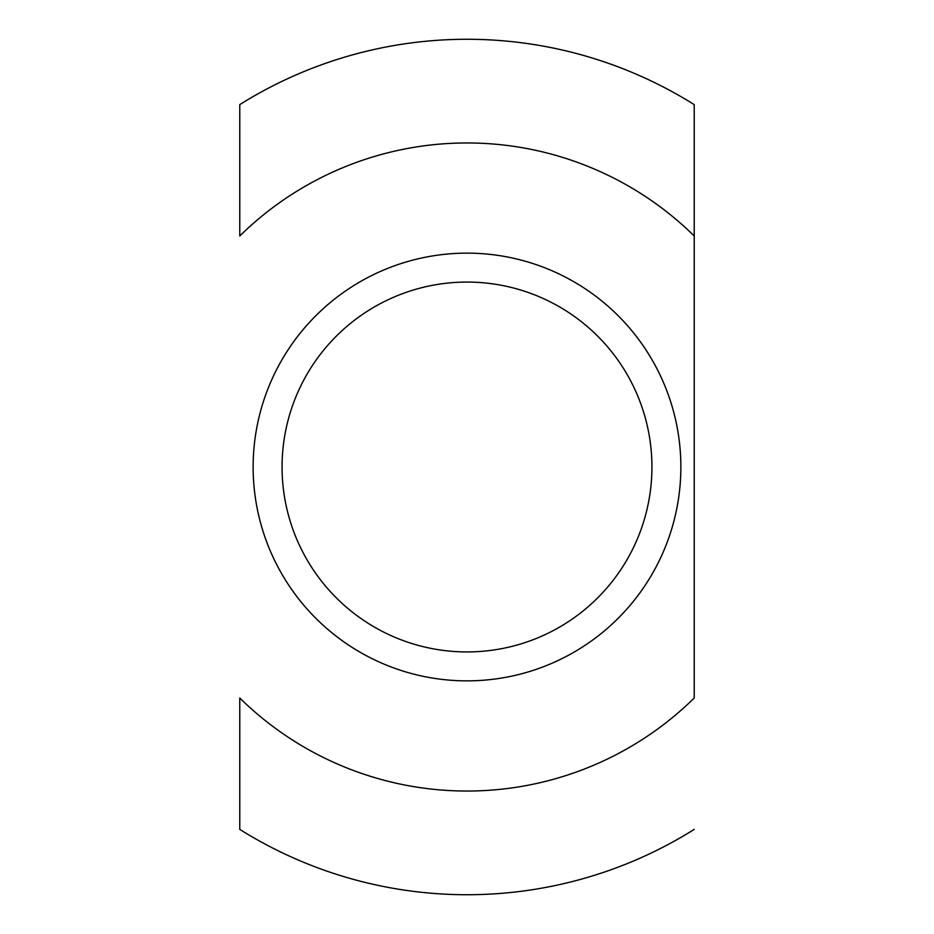 <?xml version="1.0" encoding="UTF-8"?>
<svg xmlns="http://www.w3.org/2000/svg" width="934" height="934" viewBox="0 0 934 934"><rect width="100%" height="100%" fill="white"/><g stroke="black" fill="none" stroke-linecap="round" stroke-linejoin="round"><path stroke-width="1.4" d="M467 680.863A213.863 213.863 0 0 0 680.863 467A213.863 213.863 0 0 0 467 253.137A213.863 213.863 0 0 0 253.137 467A213.863 213.863 0 0 0 467 680.863M467 651.932A184.932 184.932 0 0 0 651.932 467A184.932 184.932 0 0 0 467 282.068A184.932 184.932 0 0 0 282.068 467A184.932 184.932 0 0 0 467 651.932M694.231 698.013L694.231 235.987A324.04 324.04 0 0 0 239.769 235.987L239.769 104.62A427.737 427.737 0 0 1 694.231 104.62L694.231 698.013A324.04 324.04 0 0 1 239.769 698.013L239.769 829.38A427.737 427.737 0 0 0 694.231 829.38"/></g></svg>
